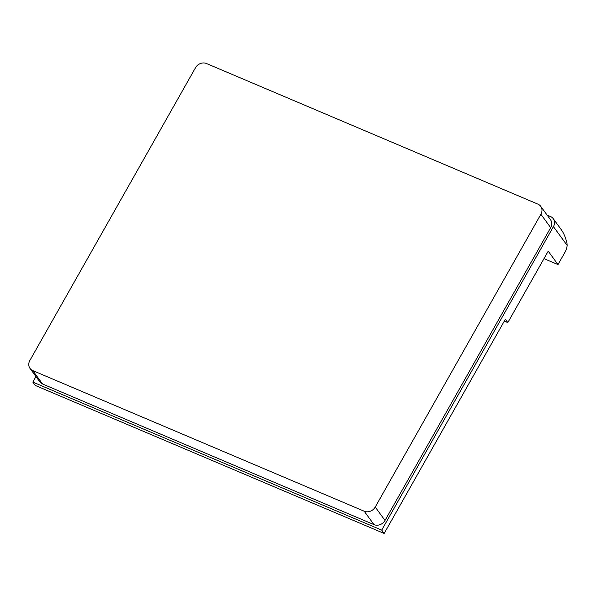 <?xml version="1.0" encoding="UTF-8"?>
<svg xmlns="http://www.w3.org/2000/svg" width="597" height="597" viewBox="0 0 597 597"><rect width="100%" height="100%" fill="white"/><g stroke="black" fill="none" stroke-linecap="round" stroke-linejoin="round"><path stroke-width="0.9" d="M381.714 530.114L384.155 533.464L35.283 385.453L32.842 382.102L381.714 530.114L553.426 226.614A8.425 7.336 -36.1 0 0 553.255 218.681A8.425 7.336 -36.1 0 0 550.486 216.51L547.098 215.077M35.962 376.573L32.842 382.102M384.155 533.464L505.368 319.231L507.816 322.581L548.218 251.165L558.001 264.575L564.904 252.374A8.425 3.679 113 0 0 567.15 245.412L553.426 226.614M558.001 264.575L543.994 258.628M504.316 321.096L507.816 322.581M206.525 63.536A8.425 7.336 -36.1 0 0 195.503 67.715L29.85 360.506A8.425 7.336 -36.1 0 0 30.022 368.439A8.425 7.336 -36.1 0 0 32.79 370.61L364.215 511.226A8.425 7.336 -36.1 0 0 375.237 507.047L540.889 214.256A8.425 7.336 -36.1 0 0 540.718 206.323A8.425 7.336 -36.1 0 0 537.949 204.152L206.525 63.536M30.022 368.439L39.805 381.841A8.425 7.336 -36.1 0 0 42.574 384.013L373.998 524.629A8.425 7.336 -36.1 0 0 385.02 520.45L550.673 227.658A8.425 7.336 -36.1 0 0 550.501 219.726L540.718 206.323M553.255 218.681L561.352 229.778C563.837 233.308 565.725 237.852 567.016 243.427L567.15 245.412M42.574 384.013L32.79 370.61M373.998 524.629L364.215 511.226M385.02 520.45L375.237 507.047M550.673 227.658L540.889 214.256"/></g></svg>
